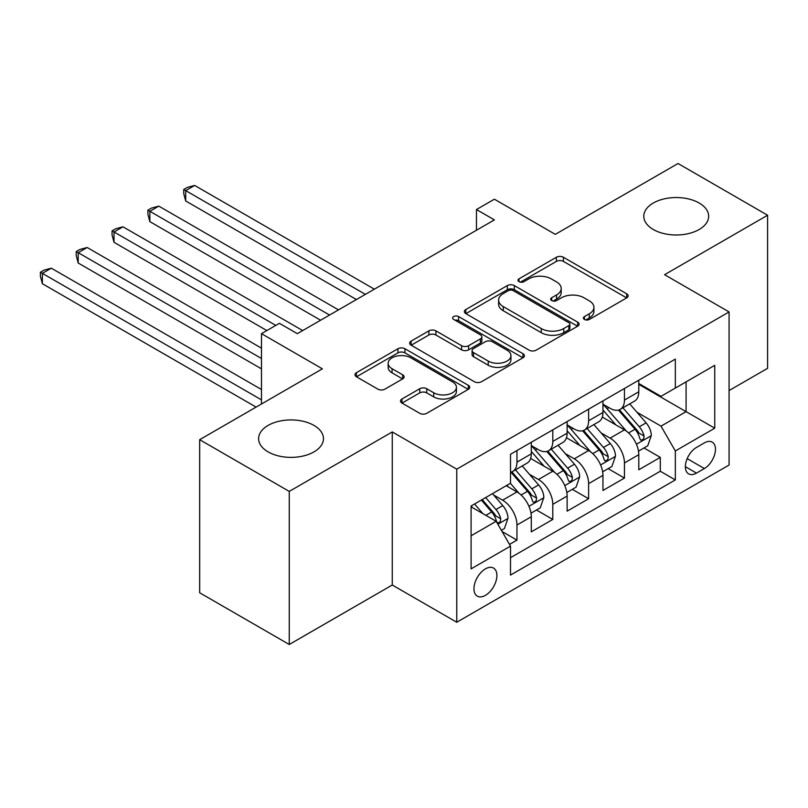 <?xml version="1.0" encoding="UTF-8"?>
<svg xmlns="http://www.w3.org/2000/svg" width="808" height="808" viewBox="0 0 808 808"><rect width="100%" height="100%" fill="white"/><g stroke="black" fill="none" stroke-linecap="round" stroke-linejoin="round"><path stroke-width="1.21" d="M584.426 319.453A3.485 2.01 0 0 0 589.345 319.453L626.715 297.869A4.969 2.868 0 0 0 628.17 295.839A4.969 2.868 0 0 0 626.715 293.809L563.408 257.257A4.969 2.868 0 0 0 556.379 257.257L519.009 278.841A3.485 2.01 0 0 0 517.989 280.255A3.485 2.01 0 0 0 519.009 281.679A3.485 2.01 0 0 0 523.927 281.679L528.765 278.891A15.918 9.191 0 0 1 551.278 278.891L556.55 281.931A15.918 9.191 0 0 1 561.207 288.436A15.918 9.191 0 0 1 556.55 294.93L551.712 297.718A3.485 2.01 0 0 0 550.692 299.142A3.485 2.01 0 0 0 551.712 300.566A3.485 2.01 0 0 0 556.641 300.566L561.469 297.768A15.918 9.191 0 0 1 583.982 297.768L589.254 300.818A15.918 9.191 0 0 1 593.92 307.313A15.918 9.191 0 0 1 589.254 313.817L584.426 316.605A3.485 2.01 0 0 0 583.406 318.029A3.485 2.01 0 0 0 584.426 319.453L584.426 316.605M313.969 425.412A32.431 18.725 0 0 0 278.629 421.352A32.431 18.725 0 0 0 258.611 438.653A32.431 18.725 0 0 0 268.104 451.894A32.431 18.725 0 0 0 303.454 455.944A32.431 18.725 0 0 0 323.473 438.653A32.431 18.725 0 0 0 313.969 425.412M699.162 203.02A32.431 18.725 0 0 0 663.822 198.96A32.431 18.725 0 0 0 643.794 216.261A32.431 18.725 0 0 0 653.298 229.502A32.431 18.725 0 0 0 688.638 233.562A32.431 18.725 0 0 0 708.656 216.261A32.431 18.725 0 0 0 699.162 203.02M485.426 595.355A16.21 9.363 120 0 0 496.021 581.063A16.21 9.363 120 0 0 493.536 568.075A16.21 9.363 120 0 0 485.426 568.872A16.21 9.363 120 0 0 474.831 583.164A16.21 9.363 120 0 0 477.316 596.163A16.21 9.363 120 0 0 485.426 595.355M401.97 399A4.969 2.868 0 0 0 400.516 401.031A4.969 2.868 0 0 0 401.97 403.061L419.736 413.312A4.969 2.868 0 0 0 426.765 413.312L468.266 389.355A4.969 2.868 0 0 0 469.731 387.325A4.969 2.868 0 0 0 468.266 385.295L404.959 348.743A4.969 2.868 0 0 0 397.93 348.743L356.429 372.7A4.969 2.868 0 0 0 354.975 374.73A4.969 2.868 0 0 0 356.429 376.76L377.881 389.153A4.969 2.868 0 0 0 384.911 389.153L402.677 378.891A4.969 2.868 0 0 0 404.131 376.861A4.969 2.868 0 0 0 402.677 374.831L392.042 368.69A13.302 7.686 0 0 1 388.143 363.257A13.302 7.686 0 0 1 396.354 356.166A13.302 7.686 0 0 1 410.858 357.823L452.531 381.891A13.302 7.686 0 0 1 456.429 387.325A13.302 7.686 0 0 1 448.218 394.415A13.302 7.686 0 0 1 433.714 392.749L426.765 388.739A4.969 2.868 0 0 0 419.736 388.739L401.97 399L401.97 403.061M729.079 390.557L767.6 368.317L767.6 215.231L678.023 163.509L555.298 234.36L494.385 199.192L476.468 209.545L494.385 219.887L297.314 333.664L279.396 323.321L261.479 333.664L261.479 404M289.254 491.405L289.254 644.491L392.264 585.012L392.264 431.926L289.254 491.405L199.667 439.683L322.392 368.832L261.479 333.664M392.264 431.926L456.762 469.165L729.079 311.939L729.079 465.024L456.762 622.251L456.762 469.165M767.6 215.231L664.58 274.7L729.079 311.939M529.119 350.157A4.969 2.868 0 0 0 536.148 350.157L577.649 326.2A4.969 2.868 0 0 0 579.114 324.17A4.969 2.868 0 0 0 577.649 322.139L514.342 285.588A4.969 2.868 0 0 0 507.313 285.588L465.812 309.545A4.969 2.868 0 0 0 464.348 311.585A4.969 2.868 0 0 0 465.812 313.615L529.119 350.157M455.066 320.2A3.485 2.01 0 0 1 458.601 320.695L458.601 316.554L522.958 353.712A4.969 2.868 0 0 1 524.422 355.742A4.969 2.868 0 0 1 522.958 357.772L481.457 381.74A4.969 2.868 0 0 1 474.427 381.74L411.12 345.188L411.12 341.127A4.969 2.868 0 0 0 409.656 343.158A4.969 2.868 0 0 0 411.12 345.188M411.12 341.127L428.876 330.866A4.969 2.868 0 0 1 435.916 330.866L461.59 345.693A4.969 2.868 0 0 0 468.62 345.693L480.406 338.895A4.969 2.868 0 0 0 481.861 336.865A4.969 2.868 0 0 0 480.406 334.835L453.672 319.402A3.485 2.01 0 0 1 452.652 317.978A3.485 2.01 0 0 1 454.803 316.12A3.485 2.01 0 0 1 458.601 316.554M289.254 644.491L199.667 592.769L199.667 439.683M509.525 544.41L516.958 540.118L502.091 531.533M493.627 495.001L502.626 500.192A20.271 11.706 60 0 1 516.958 525.018L531.29 516.746L531.29 531.846L552.793 519.433L536.492 510.02M529.462 474.316L538.461 479.508A20.271 11.706 60 0 1 552.793 504.333L567.125 496.061L567.125 511.161L588.618 498.748L572.317 489.335M565.297 453.631L574.286 458.823A20.271 11.706 60 0 1 588.618 483.649L602.95 475.367L602.95 490.476L624.453 478.063L624.453 462.954A20.271 11.706 -120 0 0 610.121 438.138L601.122 432.936M608.151 468.65L624.453 478.063M531.29 516.746A20.271 11.706 -120 0 0 516.958 491.921L506.212 485.709M567.125 496.061A20.271 11.706 -120 0 0 552.793 471.236L530.634 458.439M602.95 475.367A20.271 11.706 -120 0 0 588.618 450.551L566.459 437.754M704.354 442.895L696.476 447.44A15.706 9.07 120 0 0 686.214 461.287A15.706 9.07 120 0 0 688.618 473.872A15.706 9.07 120 0 0 696.476 473.094L704.354 468.549A15.706 9.07 120 0 0 714.615 454.702A15.706 9.07 120 0 0 712.212 442.117A15.706 9.07 120 0 0 704.354 442.895M471.094 535.775L496.173 521.291L510.505 546.117L510.505 575.084L675.337 479.922L675.337 450.965L661.005 426.139L636.957 412.252M510.505 546.117L471.094 568.872L471.094 505.99L510.505 483.234L510.505 454.268L675.337 359.106L675.337 388.072L714.747 365.317L714.747 428.2L675.337 450.965M531.29 445.582L538.461 449.723A20.271 11.706 60 0 0 548.592 450.723L562.923 442.451A20.271 11.706 -120 0 0 567.125 433.169L567.125 421.584M567.125 424.897L574.286 429.028A20.271 11.706 60 0 0 584.426 430.038L598.758 421.756A20.271 11.706 -120 0 0 602.95 412.484L602.95 400.899M510.505 557.702L660.288 471.236L660.288 457.368L638.785 469.781L638.785 454.682A20.271 11.706 -120 0 0 624.453 429.856L602.293 417.069M602.95 404.202L610.121 408.343A20.271 11.706 -120 0 0 620.251 409.353A20.271 11.706 -120 0 0 624.453 400.071L624.453 388.486M620.251 409.353L634.583 401.071A20.271 11.706 -120 0 0 638.785 391.789L638.785 380.204M516.958 450.541L516.958 462.125A20.271 11.706 60 0 1 512.757 471.407A20.271 11.706 60 0 1 510.505 472.226M512.757 471.407L527.089 463.136A20.271 11.706 -120 0 0 531.29 453.854L531.29 442.269M552.793 429.856L552.793 441.441A20.271 11.706 60 0 1 548.592 450.723M588.618 409.171L588.618 420.756A20.271 11.706 60 0 1 584.426 430.038M588.618 483.649L588.618 498.748M552.793 504.333L552.793 519.433M516.958 525.018L516.958 540.118M496.173 521.291L471.094 506.818M661.005 426.139L686.083 411.656L686.083 381.861L714.747 365.317M638.785 384.345L714.747 428.2M638.785 383.517L661.005 396.344L675.337 388.072M392.264 585.012L456.762 622.251M476.468 209.545L476.468 230.23M643.986 447.965L660.288 457.368M660.288 471.236L675.337 479.922M585.81 319.938L589.254 317.948A15.918 9.191 0 0 0 593.92 311.454L593.92 307.313M561.207 288.436L561.207 292.567A15.918 9.191 0 0 1 556.55 299.071L553.106 301.051M626.655 297.91L563.408 261.398A4.969 2.868 0 0 0 556.379 261.398L520.392 282.174M577.589 326.24L514.342 289.729A4.969 2.868 0 0 0 507.313 289.729L465.873 313.645M568.862 325.594A3.485 2.01 0 0 0 569.882 324.17A3.485 2.01 0 0 0 568.862 322.745L513.292 290.668A3.485 2.01 0 0 0 508.363 290.668L503.263 293.607A15.918 9.191 0 0 0 498.607 300.111A15.918 9.191 0 0 0 503.263 306.606L541.249 328.533A15.918 9.191 0 0 0 563.762 328.533L568.862 325.594L568.862 329.725A3.485 2.01 0 0 0 569.882 328.311L569.882 324.17M498.607 300.111L498.607 304.242A15.918 9.191 0 0 0 503.263 310.747L503.263 306.606M568.862 329.725L563.762 332.674A15.918 9.191 0 0 1 541.249 332.674L503.263 310.747M411.181 345.228L428.876 335.007L428.876 330.866M481.861 336.865L481.861 340.996A4.969 2.868 0 0 1 480.406 343.026L468.62 349.834A4.969 2.868 0 0 1 461.59 349.834L435.916 335.007A4.969 2.868 0 0 0 428.876 335.007M458.601 320.695L522.897 357.813M488.234 361.075A13.302 7.686 0 0 0 502.728 362.741A13.302 7.686 0 0 0 510.939 355.641A13.302 7.686 0 0 0 507.05 350.207L492.365 341.734A4.969 2.868 0 0 0 485.325 341.734L473.549 348.541A4.969 2.868 0 0 0 472.094 350.571A4.969 2.868 0 0 0 473.549 352.601L488.234 361.075L488.234 365.216A13.302 7.686 0 0 0 502.728 366.882A13.302 7.686 0 0 0 510.939 359.782L510.939 355.641M472.094 350.571L472.094 354.702A4.969 2.868 0 0 0 473.549 356.732L473.549 352.601M488.234 365.216L473.549 356.732M456.429 387.325L456.429 391.456A13.302 7.686 0 0 1 448.218 398.556A13.302 7.686 0 0 1 433.714 396.89L426.765 392.88A4.969 2.868 0 0 0 419.736 392.88L402.041 403.091M388.143 363.257L388.143 367.398A13.302 7.686 0 0 0 392.042 372.831L392.042 368.69M402.606 378.932L392.042 372.831M468.206 389.385L404.959 352.874A4.969 2.868 0 0 0 397.93 352.874L356.49 376.801M638.482 451.137L647.743 445.784L651.329 435.441A13.433 7.757 -120 0 0 646.097 422.837L629.725 403.879M626.442 431.169L607.03 408.686A38.764 22.382 -120 0 0 602.95 404.424M615.797 424.856L604.94 412.292A32.179 18.574 -120 0 0 602.95 410.131M374.346 289.183L194.657 185.446L185.699 190.617L185.699 200.96L356.429 299.526M618.433 410.08L634.987 429.25A13.433 7.757 60 0 1 639.774 438.502L640.754 440.087L642.572 439.835L643.784 438.36L644.077 436.017A13.433 7.757 -120 0 0 639.29 426.765L622.918 407.808M619.403 409.767L637.199 430.361A6.838 3.949 60 0 1 638.916 433.038L644.077 436.017M185.699 200.96L183.729 193.617L183.729 189.476L365.388 294.354M183.729 189.476L187.304 187.406L194.657 185.446M602.657 471.821L611.909 466.479L615.494 456.126A13.433 7.757 -120 0 0 610.262 443.521L593.89 424.564M590.618 451.854L571.195 429.381A38.764 22.382 -120 0 0 567.125 425.119M579.962 445.551L569.105 432.977A32.179 18.574 -120 0 0 567.125 430.816M338.512 309.878L158.822 206.131L149.864 211.302L149.864 221.644L320.604 320.221M582.598 430.765L599.152 449.935A13.433 7.757 60 0 1 603.94 459.186L604.919 460.782L606.737 460.52L607.949 459.045L608.242 456.702A13.433 7.757 -120 0 0 603.455 447.45L587.083 428.503M583.568 430.452L601.364 451.056A6.838 3.949 60 0 1 603.091 453.722L608.242 456.702M149.864 221.644L147.894 214.302L147.894 210.161L329.563 315.049M147.894 210.161L151.48 208.09L158.822 206.131M566.822 492.506L576.084 487.163L579.659 476.821A13.433 7.757 -120 0 0 574.438 464.206L558.065 445.259M554.783 472.539L535.371 450.066A38.764 22.382 -120 0 0 531.29 445.804M544.138 466.236L533.27 453.662A32.179 18.574 -120 0 0 531.29 451.5M302.687 330.563L122.988 226.816L114.029 231.987L114.029 242.329L266.852 330.563M546.764 451.45L563.327 470.62A13.433 7.757 60 0 1 568.115 479.871L569.095 481.467L570.903 481.214L572.115 479.73L572.418 477.387A13.433 7.757 -120 0 0 567.63 468.145L551.258 449.187M547.743 451.137L565.529 471.741A6.838 3.949 60 0 1 567.256 474.417L572.418 477.387M114.029 242.329L112.059 234.987L112.059 230.846L275.811 325.392M112.059 230.846L115.645 228.785L122.988 226.816M530.987 513.191L540.249 507.848L543.835 497.506A13.433 7.757 -120 0 0 538.603 484.901L522.231 465.943M518.948 493.234L510.383 483.305M508.303 486.921L506.909 485.305M261.479 348.147L87.163 247.501L78.204 252.672L78.204 263.014L261.479 368.832M510.939 472.135L527.493 491.315A13.433 7.757 60 0 1 532.28 500.556L533.26 502.152L535.078 501.899L536.29 500.425L536.583 498.082A13.433 7.757 -120 0 0 531.795 488.83L515.423 469.872M511.908 471.821L529.705 492.425A6.838 3.949 60 0 1 531.422 495.102L536.583 498.082M78.204 263.014L76.235 255.671L76.235 251.541L261.479 358.489M76.235 251.541L79.81 249.47L87.163 247.501M501.374 530.29L504.414 528.533L508 518.191A13.433 7.757 -120 0 0 502.768 505.586L492.466 493.648M482.841 513.595L474.549 503.99M472.468 507.606L471.094 506.02M261.479 389.517L51.328 268.185L42.37 273.356L42.37 283.709L256.106 407.101M481.356 500.061L491.658 511.999A13.433 7.757 60 0 1 496.445 521.251L497.425 522.837L499.243 522.584L500.455 521.11L500.748 518.766A13.433 7.757 -120 0 0 495.961 509.515L485.659 497.576M482.184 499.586L493.87 513.11A6.838 3.949 60 0 1 495.597 515.787L500.748 518.766M42.37 283.709L40.4 276.356L40.4 272.225L261.479 399.859M40.4 272.225L43.985 270.155L51.328 268.185M502.626 500.192L516.958 491.921M538.461 479.508L552.793 471.236M574.286 458.823L588.618 450.551M610.121 438.138L624.453 429.856M624.453 400.071L638.785 391.789M516.958 462.125L531.29 453.854M552.793 441.441L567.125 433.169M588.618 420.756L602.95 412.484M624.453 462.954L638.785 454.682M687.174 458.621L704.354 468.549M685.366 466.681L696.476 473.094M589.254 317.948L589.254 313.817M551.712 300.566L551.712 297.718M556.55 299.071L556.55 294.93M519.009 281.679L519.009 278.841M556.379 261.398L556.379 257.257M563.408 261.398L563.408 257.257M626.715 297.869L626.715 293.809M465.812 313.615L465.812 309.545M507.313 289.729L507.313 285.588M514.342 289.729L514.342 285.588M577.649 326.2L577.649 322.139M541.249 332.674L541.249 328.533M563.762 332.674L563.762 328.533M435.916 335.007L435.916 330.866M461.59 349.834L461.59 345.693M468.62 349.834L468.62 345.693M480.406 343.026L480.406 338.895M522.958 357.772L522.958 353.712M419.736 392.88L419.736 388.739M426.765 392.88L426.765 388.739M433.714 396.89L433.714 392.749M402.677 378.891L402.677 374.831M356.429 376.76L356.429 372.7M397.93 352.874L397.93 348.743M404.959 352.874L404.959 348.743M468.266 389.355L468.266 385.295M636.441 444.249L651.238 435.704M607.03 408.686L608.879 407.626M639.29 426.765L646.097 422.837M628.584 432.947L634.987 429.25M600.607 464.933L615.403 456.389M571.195 429.381L573.044 428.311M603.455 447.45L610.262 443.521M592.749 453.631L599.152 449.935M564.772 485.618L579.578 477.074M535.371 450.066L537.209 448.995M567.63 468.145L574.438 464.206M556.924 474.316L563.327 470.62M528.947 506.313L543.744 497.768M531.795 488.83L538.603 484.901M521.089 495.011L527.493 491.315M497.88 524.24L507.909 518.453M495.961 509.515L502.768 505.586M485.871 515.342L491.658 511.999"/></g></svg>
